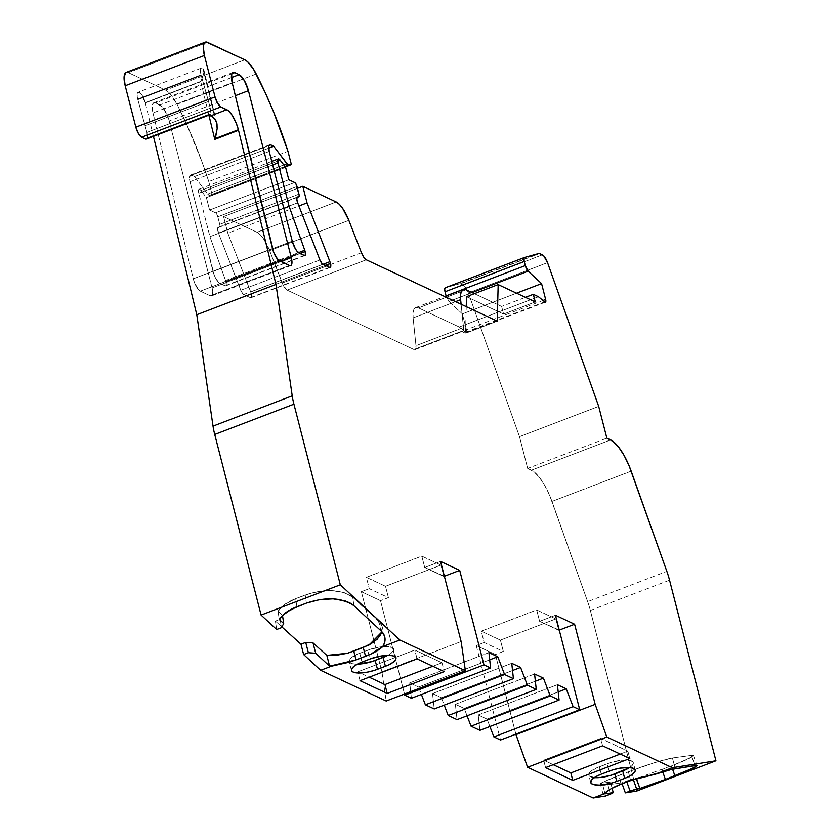 <?xml version="1.0" encoding="UTF-8"?>
<svg xmlns="http://www.w3.org/2000/svg" width="840" height="840" viewBox="0 0 840 840"><rect width="100%" height="100%" fill="white"/><g stroke="black" fill="none" stroke-linecap="round" stroke-linejoin="round"><path stroke-width="0.63" stroke-dasharray="4.2 3.15" d="M329.543 267.372L250.341 297.665A5.397 1.796 69.1 0 0 250.992 297.728A5.397 1.796 69.1 0 0 251.276 293.727L325.343 265.409L251.276 293.727A5.397 1.796 69.1 0 0 250.709 291.963L323.012 264.317L250.709 291.963L227.829 233.173L298.925 205.989M291.816 260.264L225.036 285.8A5.397 1.796 69.1 0 0 225.687 285.873A5.397 1.796 69.1 0 0 225.971 281.862L300.038 253.544L225.971 281.862A5.397 1.796 69.1 0 0 225.561 280.55L298.442 252.683L225.561 280.55L209.937 236.66L198.786 193.2L272.675 164.945L198.786 193.2L198.524 189.987L199.71 189.263L200.991 190.449L280.193 160.167L200.991 190.449A5.397 1.796 69.1 0 0 199.07 189.2A5.397 1.796 69.1 0 0 198.786 193.2L272.675 164.945M304.238 255.518L291.827 260.264M217.004 124.089L202.871 68.261L203.91 70.119L203.921 72.419L200.97 81.333L145.247 102.648L140.889 93.681L137.991 92.327L137.13 95.981L137.676 99.099L201.043 74.876A9.229 3.066 -110.9 0 1 201.527 68.019A9.229 3.066 -110.9 0 1 202.871 68.261L203.941 70.361L203.71 73.742L200.97 81.333L145.247 102.648A9.229 3.066 69.1 0 0 138.159 92.242A9.229 3.066 69.1 0 0 137.676 99.099L201.043 74.876A9.229 3.066 69.1 0 0 201.191 75.432L208.53 101.472L145.162 125.695L137.834 99.656L201.191 75.432L208.53 101.472L145.162 125.695L137.834 99.656L201.191 75.432L208.53 101.472L210.242 108.15L146.885 132.374L137.834 99.656L201.191 75.432A9.229 3.066 69.1 0 1 201.043 74.876A9.229 3.066 -110.9 0 1 202.871 68.261L201.484 68.04L200.645 69.227L201.043 74.876A9.229 3.066 69.1 0 0 201.191 75.432M216.804 123.133L203.837 69.762L203.71 73.742L200.76 81.742L145.32 102.942A9.229 3.066 69.1 0 0 145.247 102.648A9.229 3.066 69.1 0 0 139.272 92.358A9.229 3.066 69.1 0 0 137.676 99.099A9.229 3.066 69.1 0 0 137.834 99.656A9.229 3.066 69.1 0 1 137.676 99.099L201.043 74.876M457.055 719.649L455.375 704.288L457.055 719.649L455.375 704.288L534.587 674.005L455.375 704.288L464.216 708.425L535.374 681.219L464.216 708.425L467.061 715.827L464.216 708.425L535.374 681.219M511.749 663.306L432.548 693.588L434.228 708.96L432.548 693.588L511.749 663.306L432.548 693.588L441.389 697.725L512.537 670.52L441.389 697.725L444.224 705.127M297.276 197.064L219.482 227.073A3.591 1.197 69.1 0 0 219.555 227.052A3.591 1.197 69.1 0 0 219.744 224.385L298.956 194.103L219.744 224.385L217.802 216.804L297.003 186.522L217.802 216.804A3.591 1.197 69.1 0 0 215.481 212.803L294.683 182.511L215.481 212.803L209.58 210.042L288.792 179.75L209.58 210.042L206.388 197.61L285.6 167.328L206.388 197.61L200.991 190.449L280.193 160.167M472.101 292.604L448.959 301.455A5.397 1.796 69.1 0 1 446.114 295.985A5.397 1.796 69.1 0 0 448.959 301.455L472.101 292.604L448.959 301.455L462.378 313.908L516.548 293.192L462.378 313.908L466.442 329.752L543.008 300.479M479.892 730.349L478.212 714.987L479.892 730.349L478.212 714.987L557.413 684.705L478.212 714.987L487.053 719.124L558.201 691.919L487.053 719.124L489.888 726.526L487.053 719.124L558.201 691.919M488.922 652.606L409.71 682.889L411.39 698.26L409.71 682.889L488.922 652.606L409.71 682.889L418.551 687.036L489.709 659.831L418.551 687.036L421.397 694.428M544.719 301.885L465.518 332.178A3.591 1.197 69.1 0 0 466.253 332.419A3.591 1.197 69.1 0 0 466.442 329.752L466.147 332.441L459.27 327.022L538.472 296.741L459.27 327.022L418.478 307.913A23.373 7.76 69.1 0 0 415.663 307.629A23.373 7.76 69.1 0 0 413.112 317.877L455.574 301.644L413.112 317.877L415.979 345.692L463.502 327.516L461.108 304.238L463.502 327.516A8.988 2.982 -110.9 0 1 462.525 331.454A8.988 2.982 -110.9 0 1 461.444 331.349L413.921 349.514A8.988 2.982 69.1 0 0 415.002 349.629A8.988 2.982 69.1 0 0 415.979 345.692L463.502 327.516L463.166 330.834L461.444 331.349L465.56 333.281L466.242 306.642M208.53 101.472L210.242 108.15L146.885 132.374L147.304 137.728L146.433 139.041A8.988 2.982 69.1 0 0 146.885 132.374L145.162 125.695L208.53 101.472L210.242 108.15A8.988 2.982 -110.9 0 1 209.769 114.817L209.307 114.996M268.957 145.593L191.562 175.182L268.957 145.593L191.562 175.182L194.513 176.558L268.663 148.208L194.513 176.558L207.69 194.03L283.794 164.934L207.69 194.03A5.397 1.796 69.1 0 0 209.496 195.31L284.949 166.467L209.496 195.31L212.173 194.891L285.296 166.929L212.173 194.891L208.761 181.587L287.963 151.305M603.078 794.304L600.243 783.416L610.501 782.029L612.087 788.203L610.501 782.029L607.625 783.594L610.355 794.199L607.625 783.594L602.879 785.411L621.779 782.859L636.226 778.554M455.574 301.644L413.112 317.877L413.038 312.784L413.983 309.236L415.853 307.566L418.478 307.913L466.001 289.748L418.478 307.913A23.373 7.76 69.1 0 0 413.112 317.877L415.979 345.692L463.502 327.516L461.108 304.238M231.882 73.742L155.578 102.911A14.385 4.777 69.1 0 0 153.846 102.742A14.385 4.777 69.1 0 0 152.975 112.948L193.274 278.796L272.486 248.514L193.274 278.796A10.784 3.581 69.1 0 0 200.34 291.155L279.542 260.873L200.34 291.155L210.221 295.796L289.422 265.503L210.221 295.796A10.784 3.581 69.1 0 0 211.523 295.921A10.784 3.581 69.1 0 0 212.09 287.921L281.012 261.566L212.09 287.921L169.218 120.971A14.385 4.777 69.1 0 0 159.925 104.948L231.399 77.627M159.925 104.948L155.578 102.911L162.435 107.016L167.475 115.689L169.218 120.971A14.385 4.777 69.1 0 0 159.925 104.948L155.578 102.911L153.615 102.848L152.439 104.717L152.975 112.948L232.176 82.667L152.975 112.948L193.274 278.796L194.576 282.849L198.408 289.558L200.34 291.155L210.221 295.796L211.722 295.827L212.73 291.564L212.09 287.921L169.218 120.971L235.347 95.686M620.203 754.068L627.869 751.139L620.203 754.068L627.869 751.139L600.695 738.402L543.669 760.2L553.245 764.694L543.669 760.2L545.57 767.624L543.669 760.2L553.245 764.694M635.198 770.07L633.297 762.647A18.879 5.796 165.6 0 1 629.696 767.529L632.236 765.408L633.339 762.856L632.835 761.817L629.811 760.4L621.306 760.284L610.67 762.552L596.253 768.065L589.859 772.307L588.767 774.869L589.271 775.908L594.678 777.641M481.257 631.155L500.409 640.122L503.328 651.483L484.176 642.516L481.257 631.155L500.409 640.122L555.849 618.923L536.697 609.956L539.616 621.317L558.768 630.284L555.849 618.923L536.697 609.956L481.257 631.155L500.409 640.122L555.849 618.923L536.697 609.956L481.257 631.155L484.176 642.516L476.259 645.54L495.401 654.518L503.328 651.483L484.176 642.516L476.259 645.54L495.401 654.518L503.328 651.483L484.176 642.516L481.257 631.155L536.697 609.956L539.616 621.317L558.768 630.284L555.849 618.923L558.768 630.284L559.272 630.095L539.616 621.317L555.461 615.258L539.616 621.317L536.697 609.956M366.366 577.322L385.507 586.288L388.427 597.65L369.274 588.683L366.366 577.322L385.507 586.288L440.958 565.089L421.806 556.122L424.725 567.483L443.867 576.45L440.958 565.089L421.806 556.122L366.366 577.322L385.507 586.288L440.958 565.089L421.806 556.122L366.366 577.322L369.274 588.683L361.358 591.707L380.51 600.684L388.427 597.65L369.274 588.683L361.358 591.707L380.51 600.684L388.427 597.65L369.274 588.683L366.366 577.322L421.806 556.122L424.725 567.483L443.867 576.45L440.958 565.089L443.867 576.45L444.37 576.261L424.725 567.483L440.559 561.425L424.725 567.483L421.806 556.122M432.82 666.267L441.977 662.76L432.82 666.267L441.977 662.76L414.792 650.034L357.767 671.832L369.201 677.187M395.945 657.962L393.677 649.11A18.879 5.796 165.6 0 1 387.765 655.347L391.062 653.289L393.508 650.528L393.215 648.27L392.018 647.441L384.919 646.506L371.049 649.005L356.632 654.518L350.238 658.77L349.135 661.322L349.639 662.361L352.663 663.779L357.935 664.135M147.147 138.243A8.988 2.982 69.1 0 0 146.885 132.374L210.242 108.15L210.672 113.505L209.937 114.734M268.663 148.208L194.513 176.558L191.562 175.182A8.988 2.982 69.1 0 0 190.481 175.066A8.988 2.982 69.1 0 0 190.008 181.745L213.035 271.435L292.246 241.154L213.035 271.435A10.784 3.581 69.1 0 0 220.007 283.447L225.036 285.8L220.007 283.447L299.219 253.166M298.956 194.103L219.744 224.385L219.797 226.832L218.305 227.262A5.397 1.796 69.1 0 0 218.179 227.293A5.397 1.796 69.1 0 0 218.474 233.058L240.734 290.283L319.935 259.99L240.734 290.283A5.397 1.796 69.1 0 0 243.642 294.525L250.341 297.665L243.642 294.525L322.854 264.243M542.409 254.846L463.207 285.138L465.885 287.899L468.342 292.94L547.544 262.658L468.342 292.94A8.988 2.982 69.1 0 0 463.207 285.138L542.409 254.846L463.207 285.138L460.394 283.815L539.606 253.533L460.394 283.815A5.397 1.796 69.1 0 0 459.795 283.731L539.007 253.449M638.516 777.851L677.282 763.665L692.486 756.641L693.074 755.36L691.383 755.433L672.409 757.995L660.293 760.946L641.55 766.983L612.958 777.735L600.243 783.416L610.501 782.029L602.879 785.411L605.598 796.016L602.879 785.411L621.779 782.859L633.098 778.974L633.297 779.53L633.098 778.974L626.525 781.043L626.85 781.956L626.525 781.043L621.779 782.859L622.104 783.773L621.779 782.859L602.879 785.411L605.598 796.016M384.762 636.972L382.064 626.157L381.685 632.688L382.399 629.38L382.064 626.157L380.699 623.154L352.695 597.208L344.064 592.599L331.957 590.625L325.206 590.709L311.588 592.946L295.701 598.647L284.928 604.254L278.04 611.216L282.471 615.226L280.171 619.269L275.425 621.086L281.841 626.892L275.425 621.086L276.644 629.496L275.425 621.086L281.841 626.892M535.28 301.959L503.591 314.076L466.494 296.688L503.591 314.076L535.28 301.959L503.591 314.076L501.627 306.443L474.39 293.675L501.627 306.443L525.42 297.35M610.638 439.908L531.437 470.19L610.638 439.908L531.437 470.19L527.656 468.426L606.858 438.134M669.553 580.178L590.352 610.46A35.962 11.949 69.1 0 0 587.643 601.65L666.855 571.368M672.409 757.995L691.383 755.433L694.974 765.534L691.383 755.433L693.074 755.36L693.441 755.769L690.26 757.922L671.412 765.965L672.567 769.209L671.412 765.965L661.899 769.598L662.728 771.908L661.899 769.598L671.412 765.965C689.808 758.783 696.465 755.275 691.383 755.433L672.409 757.995L675.266 768.663L672.409 757.995C663.18 759.686 648.501 764.284 628.383 771.782L654.518 762.689L672.409 757.995L675.266 768.663M630.62 780.518L628.383 771.782L618.88 775.415L621.117 784.15L618.88 775.415L600.243 783.416L618.88 775.415L621.117 784.15M602.595 745.815L600.695 738.402L627.869 751.139L629.779 758.552L627.869 751.139L600.695 738.402L602.595 745.815L600.695 738.402L543.669 760.2L545.57 767.624M633.297 762.647A18.879 5.796 165.6 0 0 607.278 763.728L609.178 771.141L607.278 763.728L599.351 766.752A18.879 5.796 165.6 0 0 588.798 775.068A18.879 5.796 165.6 0 0 594.311 777.609A18.879 5.796 165.6 0 1 599.351 766.752L601.262 774.165L599.351 766.752L607.278 763.728L609.178 771.141M600.243 783.416L600.663 785.033L600.243 783.416L610.501 782.029L607.625 783.594L610.355 794.199M628.383 771.782L629.517 776.192L628.383 771.782L618.88 775.415M441.977 662.76L444.245 671.622L441.977 662.76L414.792 650.034L357.767 671.832L358.071 672.987L357.767 671.832L414.792 650.034L417.07 658.885L414.792 650.034L441.977 662.76L444.245 671.622M360.045 680.694L357.767 671.832M393.677 649.11A18.879 5.796 165.6 0 0 382.736 646.643A18.879 5.796 165.6 0 0 367.657 650.181L369.925 659.033M362.008 662.067L359.73 653.205A18.879 5.796 165.6 0 0 349.178 661.532A18.879 5.796 165.6 0 0 357.357 664.146A18.879 5.796 165.6 0 1 349.503 662.193A18.879 5.796 165.6 0 1 359.73 653.205L367.657 650.181L368.876 654.948L367.657 650.181L359.73 653.205L362.008 662.067L359.73 653.205M382.064 626.157L378.336 620.413L352.695 597.208L353.934 605.735L352.695 597.208L348.936 594.615L344.064 592.599L331.957 590.625L318.35 591.497L305.204 595.004L295.701 598.647L296.877 606.764L295.701 598.647L284.928 604.254L278.04 611.216L279.237 619.448L278.04 611.216L282.502 615.426L280.171 619.269L281.4 627.679L280.171 619.269L275.425 621.086L276.644 629.496M381.969 631.848L378.336 620.413L352.695 597.208C340.862 589.218 325.038 588.483 305.204 595.004L306.38 603.13L305.204 595.004L295.701 598.647C287.228 601.944 281.348 606.134 278.04 611.216L282.471 615.226L280.171 619.269L275.425 621.086M378.336 620.413L380.877 630.735M202.871 68.261L215.471 120.099L202.871 68.261L203.941 70.361M200.97 81.333L145.32 102.942A9.229 3.066 69.1 0 0 145.247 102.648L200.97 81.333L145.32 102.942A9.229 3.066 69.1 0 0 145.247 102.648M208.887 115.154L200.76 81.742M125.811 72.576L128.299 72.639L207.512 42.357L128.299 72.639A17.976 5.975 69.1 0 0 126.136 72.419M207.512 42.357L128.299 72.639L165.596 90.111L244.797 59.829L165.596 90.111L171.234 95.078L177.03 104.286A26.975 8.957 69.1 0 0 165.596 90.111L244.797 59.829M256.232 74.004L177.03 104.286L185.955 122.787L201.936 161.71L208.761 181.587L212.173 194.891L285.296 166.929M283.794 164.934L207.69 194.03A5.397 1.796 69.1 0 0 209.496 195.31L207.69 194.03L194.513 176.558L190.312 175.151L189.472 178.7L190.008 181.745L269.209 151.452L190.008 181.745L214.347 275.394L218.127 281.904L220.007 283.447L225.782 285.82L225.971 281.862A5.397 1.796 69.1 0 0 225.561 280.55L209.937 236.66L198.786 193.2A5.397 1.796 69.1 0 1 200.991 190.449L206.388 197.61L285.6 167.328M296.971 197.453L217.728 227.808L218.474 233.058L297.675 202.776L218.474 233.058L241.395 291.753L243.642 294.525L250.341 297.665L251.528 296.94L251.276 293.727A5.397 1.796 69.1 0 0 250.709 291.963L227.829 233.173L223.577 216.594L227.829 233.173L223.577 216.594L257.009 232.26L336.21 201.968L257.009 232.26L260.137 234.602L263.498 238.728L269.64 250.646A23.373 7.76 69.1 0 0 257.009 232.26L336.21 201.968M297.476 188.339L223.577 216.594L297.476 188.339L223.577 216.594L257.009 232.26A23.373 7.76 69.1 0 1 269.64 250.646L282.24 283.028A8.988 2.982 69.1 0 0 287.091 290.094L366.303 259.812L287.091 290.094L413.921 349.514L415.643 349.01L415.979 345.692L413.112 317.877M348.842 220.364L269.64 250.646L348.842 220.364L269.64 250.646L283.343 285.485L287.091 290.094L413.921 349.514A8.988 2.982 69.1 0 0 415.979 345.692M361.442 252.735L282.24 283.028A8.988 2.982 69.1 0 0 287.091 290.094L366.303 259.812M466.494 296.688L503.591 314.076L501.627 306.443L474.39 293.675M444.917 288.141L524.465 257.502M524.569 257.46L445.368 287.742L459.795 283.731A5.397 1.796 69.1 0 1 460.394 283.815L539.606 253.533M547.544 262.658L468.342 292.94A8.988 2.982 69.1 0 0 463.207 285.138L460.394 283.815A5.397 1.796 69.1 0 0 459.795 283.731L445.368 287.742L459.795 283.731M468.342 292.94L519.498 436.663L468.342 292.94L519.498 436.663L527.656 468.426L533.946 471.765L539.385 477.362L544.876 485.719L549.853 495.947L587.643 601.65A35.962 11.949 69.1 0 1 590.352 610.46L636.72 791.07L590.352 610.46A35.962 11.949 69.1 0 0 587.643 601.65L551.975 501.428L587.643 601.65M484.176 642.516L476.259 645.54L495.401 654.518L515.855 734.15L495.401 654.518L503.328 651.483L500.409 640.122L503.328 651.483M476.259 645.54L500.514 740.019M557.413 684.705L478.212 714.987L487.053 719.124L489.888 726.526M534.587 674.005L455.375 704.288L464.216 708.425L467.061 715.827M434.228 708.96L432.548 693.588L441.389 697.725L512.537 670.52M411.39 698.26L409.71 682.889L418.551 687.036L489.709 659.831M369.274 588.683L361.358 591.707L380.51 600.684L404.481 694.029L380.51 600.684L388.427 597.65L385.507 586.288L388.427 597.65M361.358 591.707L381.927 671.822L461.129 641.54L381.927 671.822L361.358 591.707L381.927 671.822L386.19 701.022M153.436 136.353L145.32 102.942M284.949 166.467L209.496 195.31L212.173 194.891L208.761 181.587A179.802 59.724 -110.9 0 0 177.03 104.286A26.975 8.957 69.1 0 0 165.596 90.111L128.299 72.639L165.596 90.111M294.683 182.511L215.481 212.803L217.802 216.804A3.591 1.197 69.1 0 0 215.481 212.803L209.58 210.042L206.388 197.61L200.991 190.449M219.482 227.073A3.591 1.197 69.1 0 0 219.744 224.385L217.802 216.804L297.003 186.522M446.082 295.88L448.959 301.455L462.378 313.908L466.442 329.752A3.591 1.197 69.1 0 1 465.518 332.178L459.27 327.022L418.478 307.913L466.001 289.748M527.656 468.426L519.498 436.663L598.7 406.382L519.498 436.663L527.656 468.426L531.437 470.19A35.962 11.949 -110.9 0 1 551.975 501.428L631.176 471.146L551.975 501.428A35.962 11.949 -110.9 0 0 531.437 470.19M384.72 642.306L382.851 646.527M177.03 104.286L243.316 78.939L177.03 104.286A179.802 59.724 -110.9 0 1 208.761 181.587M225.036 285.8A5.397 1.796 69.1 0 0 225.971 281.862A5.397 1.796 69.1 0 0 225.561 280.55L209.937 236.66L283.836 208.404L209.937 236.66L198.786 193.2M330.708 264.495L282.24 283.028L330.708 264.495M461.444 331.349L465.56 333.281L497.238 321.163L465.56 333.281L461.444 331.349L413.921 349.514L461.444 331.349A8.988 2.982 -110.9 0 0 463.502 327.516M250.341 297.665A5.397 1.796 69.1 0 0 251.276 293.727L325.343 265.409M225.971 281.862L300.038 253.544M455.375 704.288L464.216 708.425M432.548 693.588L441.389 697.725M516.548 293.192L462.378 313.908L466.442 329.752M146.885 132.374L145.162 125.695M215.481 212.803L209.58 210.042L288.792 179.75M219.744 224.385L217.802 216.804M448.959 301.455L462.378 313.908M478.212 714.987L487.053 719.124M409.71 682.889L418.551 687.036M210.242 108.15A8.988 2.982 -110.9 0 1 208.688 114.713M194.513 176.558L207.69 194.03M209.58 210.042L206.388 197.61M612.087 788.203L610.501 782.029M465.518 332.178L459.27 327.022L538.472 296.741M279.542 260.873L200.34 291.155L210.221 295.796L289.422 265.503M600.695 738.402L543.669 760.2M629.696 767.529A18.879 5.796 165.6 0 0 629.255 760.295A18.879 5.796 165.6 0 0 607.278 763.728M387.765 655.347A18.879 5.796 165.6 0 0 382.736 646.643A18.879 5.796 165.6 0 0 367.657 650.181M209.496 195.31L212.173 194.891M463.207 285.138L460.394 283.815M607.625 783.594L602.879 785.411M459.27 327.022L418.478 307.913M272.486 248.514L193.274 278.796A10.784 3.581 69.1 0 0 200.34 291.155M155.578 102.911A14.385 4.777 69.1 0 0 152.975 112.948L232.176 82.667M210.221 295.796A10.784 3.581 69.1 0 0 212.09 287.921L281.012 261.566M661.899 769.598L662.728 771.908M672.567 769.209L671.412 765.965M633.297 779.53L633.098 778.974M626.85 781.956L626.525 781.043M622.104 783.773L621.779 782.859M671.202 769.534L669.218 770.049M691.383 755.433L694.974 765.534M627.869 751.139L629.779 758.552M601.262 774.165L599.351 766.752M500.409 640.122L555.849 618.923M385.507 586.288L440.958 565.089M417.07 658.885L414.792 650.034M281.4 627.679L280.171 619.269M279.237 619.448L278.04 611.216M296.877 606.764L295.701 598.647M305.204 595.004L306.38 603.13M353.934 605.735L352.695 597.208M137.676 99.099A9.229 3.066 69.1 0 0 137.834 99.656M191.562 175.182A8.988 2.982 69.1 0 0 190.008 181.745L269.209 151.452M292.246 241.154L213.035 271.435A10.784 3.581 69.1 0 0 220.007 283.447M225.561 280.55L298.442 252.683M218.305 227.262A5.397 1.796 69.1 0 0 218.474 233.058L297.675 202.776M319.935 259.99L240.734 290.283A5.397 1.796 69.1 0 0 243.642 294.525M251.276 293.727A5.397 1.796 69.1 0 0 250.709 291.963L323.012 264.317M503.591 314.076L501.627 306.443M590.352 610.46L636.72 791.07M515.855 734.15L495.401 654.518M404.481 694.029L380.51 600.684M190.008 181.745L213.035 271.435M218.474 233.058L240.734 290.283M250.709 291.963L227.829 233.173M223.577 216.594L257.009 232.26M269.64 250.646L282.24 283.028M287.091 290.094L413.921 349.514M212.09 287.921L169.218 120.971M152.975 112.948L193.274 278.796M519.498 436.663L598.7 406.382M631.176 471.146L551.975 501.428M555.461 615.258L539.616 621.317M440.559 561.425L424.725 567.483M461.129 641.54L381.927 671.822M283.836 208.404L209.937 236.66M497.238 321.163L465.56 333.281M330.194 267.446L250.992 297.728M304.889 255.581L225.687 285.873M201.527 68.019L138.159 92.242M545.454 302.137L466.253 332.419M298.767 196.77L219.555 227.052M415.663 307.629L444.675 296.531M233.047 72.45L153.846 102.742M211.523 295.921L290.724 265.639M693.462 755.57L697.032 765.587M590.709 782.481L588.798 775.068M351.456 670.383L349.367 662.235M269.682 144.784L190.481 175.066M271.772 161.396L199.07 189.2M297.392 197.012L218.179 227.293M415.002 349.629L462.525 331.454"/><path stroke-width="1.26" d="M209.937 114.734L208.688 114.713L210.924 115.752L226.769 109.694A17.976 5.975 -110.9 0 1 238.382 129.727A17.976 5.975 -110.9 0 1 238.529 130.294L214.767 139.388L215.019 138.663L238.382 129.727A17.976 5.975 -110.9 0 1 238.529 130.294L214.767 139.388L208.887 115.154L214.767 139.388L215.019 138.663L238.382 129.727L236.197 123.113L231.578 114.408L228.281 110.691L220.847 106.922L141.645 137.214L145.331 138.936A8.988 2.982 69.1 0 0 146.412 139.041L209.769 114.817A8.988 2.982 -110.9 0 1 208.688 114.713L145.331 138.936A8.988 2.982 69.1 0 0 147.147 138.243M323.012 264.317L329.91 261.681A5.397 1.796 -110.9 0 1 330.477 263.445L325.343 265.409L330.477 263.445A5.397 1.796 -110.9 0 1 330.194 267.446A5.397 1.796 -110.9 0 1 329.543 267.372L330.74 266.658L330.477 263.445A5.397 1.796 -110.9 0 1 329.543 267.372L322.854 264.243A5.397 1.796 -110.9 0 1 319.935 259.99L322.13 263.697L329.543 267.372L322.854 264.243A5.397 1.796 -110.9 0 1 319.935 259.99L297.675 202.776A5.397 1.796 -110.9 0 1 297.392 197.012A5.397 1.796 -110.9 0 1 297.507 196.98L296.762 198.839L297.675 202.776L319.935 259.99L297.675 202.776A5.397 1.796 -110.9 0 1 297.507 196.98L297.276 197.064M298.442 252.683L304.762 250.257A5.397 1.796 -110.9 0 1 305.172 251.58L300.038 253.544L305.172 251.58A5.397 1.796 -110.9 0 1 304.889 255.581A5.397 1.796 -110.9 0 1 304.238 255.518L305.424 254.793L305.172 251.58A5.397 1.796 -110.9 0 1 304.238 255.518L299.219 253.166A10.784 3.581 -110.9 0 1 292.246 241.154L295.344 248.787L297.329 251.612L304.238 255.518L299.219 253.166A10.784 3.581 -110.9 0 1 292.246 241.154L269.209 151.452A8.988 2.982 -110.9 0 1 269.682 144.784A8.988 2.982 -110.9 0 1 270.764 144.9L268.957 145.593L270.764 144.9L269.524 144.869L268.79 146.108L269.209 151.452L292.246 241.154L269.209 151.452A8.988 2.982 -110.9 0 1 270.764 144.9L268.957 145.593M467.061 715.827L471.051 726.212L467.061 715.827L471.051 726.212L550.252 695.929L543.417 678.143L535.374 681.219L543.417 678.143L534.587 674.005L536.256 689.367L527.426 685.23L448.214 715.512L457.055 719.649L536.256 689.367L527.426 685.23L448.214 715.512L457.055 719.649L536.256 689.367L527.426 685.23L520.59 667.443L512.537 670.52L520.59 667.443L511.749 663.306L513.429 678.668L434.228 708.96L425.387 704.812L434.228 708.96L513.429 678.668L504.588 674.53L425.387 704.812L434.228 708.96L513.429 678.668L504.588 674.53L425.387 704.812L421.397 694.428L425.387 704.812L504.588 674.53L497.753 656.744L489.709 659.831L497.753 656.744L488.922 652.606L490.592 667.968L411.39 698.26L404.765 695.153L411.39 698.26L490.592 667.968L483.966 664.871L404.765 695.153L404.481 694.029L404.765 695.153L411.39 698.26L490.592 667.968L483.966 664.871L404.765 695.153L404.481 694.029M527.426 685.23L520.59 667.443L527.426 685.23L448.214 715.512L444.224 705.127L448.214 715.512L457.055 719.649L536.256 689.367L534.587 674.005L536.256 689.367M471.051 726.212L479.892 730.349L559.094 700.067L550.252 695.929L471.051 726.212L479.892 730.349L471.051 726.212L550.252 695.929L543.417 678.143L534.587 674.005L543.417 678.143L535.374 681.219M300.038 253.544L305.172 251.58A5.397 1.796 -110.9 0 0 304.762 250.257L289.149 206.378L277.988 162.918L272.675 164.945L277.988 162.918A5.397 1.796 -110.9 0 1 278.271 158.917A5.397 1.796 -110.9 0 1 280.193 160.167L285.6 167.328L288.792 179.75L294.683 182.511A3.591 1.197 -110.9 0 1 297.003 186.522L298.956 194.103A3.591 1.197 -110.9 0 1 298.767 196.77A3.591 1.197 -110.9 0 1 298.683 196.791L296.971 197.453M543.008 300.479L545.643 299.46A3.591 1.197 -110.9 0 1 545.454 302.137A3.591 1.197 -110.9 0 1 544.719 301.885L545.769 301.781L545.643 299.46L543.008 300.479L545.643 299.46L541.579 283.616L516.548 293.192L541.579 283.616L528.16 271.173L472.101 292.604L528.16 271.173A5.397 1.796 -110.9 0 1 525.294 265.598L446.082 295.88A5.397 1.796 69.1 0 0 446.114 295.985L446.082 295.88A5.397 1.796 69.1 0 0 446.114 295.985M489.888 726.526L493.878 736.911L489.888 726.526L493.878 736.911L573.09 706.619L566.255 688.842L558.201 691.919L566.255 688.842L557.413 684.705L559.094 700.067L479.892 730.349L559.094 700.067L550.252 695.929L543.417 678.143M205.349 42.137L126.136 72.419A17.976 5.975 69.1 0 0 125.192 85.764L204.404 55.482A17.976 5.975 -110.9 0 1 205.349 42.137A17.976 5.975 -110.9 0 1 207.512 42.357L244.797 59.829A26.975 8.957 -110.9 0 1 256.232 74.004A179.802 59.724 -110.9 0 1 287.963 151.305L291.375 164.598L285.296 166.929L291.375 164.598L284.949 166.467L288.697 165.028A5.397 1.796 -110.9 0 1 286.892 163.748L283.794 164.934L286.892 163.748L273.714 146.276L268.663 148.208L273.714 146.276L270.764 144.9L273.714 146.276L268.663 148.208M636.226 778.554L638.516 777.851L636.226 778.554L639.901 788.445L665.406 779.436L662.728 771.908L665.406 779.436L693.788 767.833L697 765.765L694.974 765.534L671.958 769.356L630.62 780.518L621.117 784.15C613.651 786.965 607.876 790.22 603.803 793.926L593.145 798L605.598 796.016L613.231 792.687L612.087 788.203L613.231 792.687L603.803 793.926L593.145 798L605.598 796.016L610.355 794.199L613.231 792.687L603.803 793.926L593.145 798L605.598 796.016L610.355 794.199L613.231 792.687L612.087 788.203M308.375 652.712L303.629 654.528L300.983 644.217L281.841 626.892L300.983 644.217L305.729 642.4L308.375 652.712L303.629 654.528L320.639 670.309L331.286 666.236L329.564 666.141L315.683 653.258L313.016 642.873L315.683 653.258L308.375 652.712L305.729 642.4L313.016 642.873L326.844 655.389L329.564 666.141L315.683 653.258L308.375 652.712L303.629 654.528L300.983 644.217L305.729 642.4L313.016 642.873L315.683 653.258L308.375 652.712L305.729 642.4L313.016 642.873L326.844 655.389L337.082 655.137L347.424 653.268L369.054 645.005L347.424 653.268L369.054 645.005L347.424 653.268L353.756 651.084L356.034 659.936L365.536 656.303L363.258 647.451L373.538 642.264L379.943 636.006L381.969 631.848L369.054 645.005L377.202 639.23L381.685 632.688M455.574 301.644L460.635 299.702L461.108 304.238L460.635 299.702L455.574 301.644L460.635 299.702A23.373 7.76 -110.9 0 1 463.187 289.454A23.373 7.76 -110.9 0 1 466.001 289.748L474.39 293.675L466.001 289.748L463.376 289.391L461.507 291.07L460.562 294.609L460.635 299.702A23.373 7.76 -110.9 0 1 466.001 289.748L474.39 293.675M525.42 297.35L533.316 294.326L525.42 297.35L533.316 294.326L538.472 296.741L544.719 301.885A3.591 1.197 -110.9 0 0 545.643 299.46L541.579 283.616L528.16 271.173L525.294 265.598L446.082 295.88L445.032 291.764L446.082 295.88L525.294 265.598L524.234 261.482L445.032 291.764L444.696 289.012L445.368 287.742A5.397 1.796 69.1 0 0 445.316 287.763A5.397 1.796 69.1 0 0 445.032 291.764L446.082 295.88M231.399 77.627L239.127 74.666A14.385 4.777 -110.9 0 1 248.43 90.689L244.293 80.504L239.127 74.666L231.399 77.627L239.127 74.666A14.385 4.777 -110.9 0 1 248.43 90.689L291.291 257.628L281.012 261.566L291.291 257.628A10.784 3.581 -110.9 0 1 290.724 265.639A10.784 3.581 -110.9 0 1 289.422 265.503L279.542 260.873A10.784 3.581 -110.9 0 1 272.486 248.514L232.176 82.667A14.385 4.777 -110.9 0 1 233.047 72.45A14.385 4.777 -110.9 0 1 234.78 72.629L231.882 73.742L234.78 72.629L232.827 72.566L231.641 74.434L232.176 82.667A14.385 4.777 -110.9 0 1 234.78 72.629L231.882 73.742M239.127 74.666L234.78 72.629M553.245 764.694L570.843 772.937L572.754 780.36L629.779 758.552L602.595 745.815L545.57 767.624L572.754 780.36L545.57 767.624L602.595 745.815L629.779 758.552L572.754 780.36L629.779 758.552L602.595 745.815L545.57 767.624L572.754 780.36L570.843 772.937L553.245 764.694L570.843 772.937L620.203 754.068M594.311 777.609A18.879 5.796 165.6 0 0 614.817 773.997L616.728 781.41A18.879 5.796 -14.4 0 1 592.357 784.15A18.879 5.796 -14.4 0 1 601.262 774.165L609.178 771.141A18.879 5.796 -14.4 0 1 633.549 768.4A18.879 5.796 -14.4 0 1 624.645 778.386L613.337 782.586L606.186 784.34L599.456 785.096L594.184 784.739L592.357 784.15L590.667 782.282L591.759 779.73L595.486 776.874L601.262 774.165L612.57 769.965L619.721 768.212L629.317 767.498L633.549 768.4L635.24 770.27L635.04 771.488L632.583 774.239L627.743 777.074L616.728 781.41A18.879 5.796 -14.4 0 1 590.709 782.481A18.879 5.796 -14.4 0 1 601.262 774.165L609.178 771.141A18.879 5.796 -14.4 0 1 635.198 770.07A18.879 5.796 -14.4 0 1 624.645 778.386L616.728 781.41L614.817 773.997A18.879 5.796 165.6 0 1 594.311 777.609L600.8 777.431L611.425 775.173L629.696 767.529A18.879 5.796 165.6 0 1 622.745 770.973A18.879 5.796 165.6 0 0 629.696 767.529M369.201 677.187L384.951 684.569L387.219 693.42L360.045 680.694L417.07 658.885L444.245 671.622L387.219 693.42L360.045 680.694L417.07 658.885L444.245 671.622L387.219 693.42L360.045 680.694L417.07 658.885L444.245 671.622L387.219 693.42L384.951 684.569L369.201 677.187L384.951 684.569L432.82 666.267M357.357 664.146A18.879 5.796 165.6 0 0 375.197 660.461L377.475 669.312A18.879 5.796 -14.4 0 1 353.105 672.053A18.879 5.796 -14.4 0 1 362.008 662.067L369.925 659.033A18.879 5.796 -14.4 0 1 394.296 656.303A18.879 5.796 -14.4 0 1 385.392 666.288L374.084 670.488L366.933 672.231L357.336 672.956L353.105 672.053L351.918 671.223L351.614 668.966L354.07 666.215L358.911 663.38L369.925 659.033L380.468 656.114L387.198 655.357L392.469 655.715L395.483 657.132L395.787 659.389L393.33 662.141L388.49 664.976L377.475 669.312A18.879 5.796 -14.4 0 1 351.456 670.383A18.879 5.796 -14.4 0 1 362.008 662.067L369.925 659.033A18.879 5.796 -14.4 0 1 395.945 657.962A18.879 5.796 -14.4 0 1 385.392 666.288L377.475 669.312L375.197 660.461A18.879 5.796 165.6 0 1 357.357 664.146L371.805 661.626L387.765 655.347A18.879 5.796 165.6 0 1 383.124 657.426A18.879 5.796 165.6 0 0 387.765 655.347M146.57 138.968L208.688 114.713L213.119 117.348L215.471 120.099L216.919 123.669L217.151 128.72L215.019 138.663L217.14 128.825L217.004 124.089M545.643 299.46L541.579 283.616L528.16 271.173A5.397 1.796 -110.9 0 1 525.294 265.598L524.234 261.482A5.397 1.796 -110.9 0 1 524.517 257.471A5.397 1.796 -110.9 0 1 524.569 257.46L539.007 253.449A5.397 1.796 -110.9 0 1 539.606 253.533L542.409 254.846A8.988 2.982 -110.9 0 1 547.544 262.658L598.7 406.382L606.858 438.134L610.638 439.908A35.962 11.949 -110.9 0 1 631.176 471.146L666.855 571.368A35.962 11.949 -110.9 0 1 669.553 580.178L715.932 760.788L636.72 791.07L625.338 792.876L622.104 783.773M235.347 95.686L248.43 90.689L235.347 95.686L248.43 90.689L291.291 257.628A10.784 3.581 -110.9 0 1 289.422 265.503L279.542 260.873A10.784 3.581 -110.9 0 1 272.486 248.514L232.176 82.667L273.777 252.556L277.61 259.276L289.422 265.503L290.923 265.545L291.806 264.054L291.291 257.628L281.012 261.566M697 765.765L690.407 769.45L674.909 775.803L672.567 769.209M638.516 777.851L636.384 778.533L639.901 788.445L636.647 788.96L633.297 779.53L636.647 788.96L630.095 791.06L626.85 781.956L630.095 791.06L625.338 792.876L630.095 791.06L626.85 781.956M624.645 778.386L622.745 770.973L614.817 773.997L622.745 770.973L624.645 778.386L622.745 770.973M493.878 736.911L500.514 740.019L579.716 709.726L573.09 706.619L493.878 736.911L500.514 740.019L493.878 736.911L573.09 706.619L566.255 688.842L557.413 684.705L559.094 700.067L550.252 695.929M385.392 666.288L383.124 657.426L375.197 660.461L383.124 657.426L385.392 666.288L383.124 657.426M313.016 642.873L326.844 655.389L337.082 655.137L347.424 653.268L369.054 645.005M512.537 670.52L520.59 667.443L511.749 663.306L513.429 678.668L504.588 674.53L497.753 656.744L488.922 652.606L490.592 667.968L483.966 664.871L459.711 570.392L440.559 561.425L461.129 641.54L465.392 670.74L399.84 640.028L340.305 584.787L261.093 615.069L276.644 629.496L281.4 627.679L283.689 623.574L279.237 619.448L286.115 612.402L296.877 606.764L306.38 603.13L319.505 599.645L333.133 598.857L345.261 600.957L350.133 603.036L353.934 605.735L380.877 630.735L383.691 634.263L384.993 638.179L384.72 642.306L382.851 646.527C378.777 650.234 373.002 653.489 365.536 656.303L363.258 647.451L353.756 651.084L356.034 659.936L329.564 666.141L315.683 653.258M326.844 655.389L329.564 666.141L326.844 655.389L347.424 653.268M404.765 695.153L483.966 664.871L459.711 570.392L440.559 561.425L461.129 641.54L465.392 670.74L399.84 640.028L340.305 584.787L261.093 615.069L276.644 629.496L281.4 627.679L283.689 623.574L282.502 615.426L283.689 623.574L279.237 619.448L282.104 615.815L291.081 609.368L306.38 603.13L319.505 599.645L333.133 598.857L339.497 599.55L350.133 603.036L353.934 605.735L380.877 630.735L383.691 634.263L384.993 638.179L384.72 642.306M483.966 664.871L459.711 570.392L440.559 561.425L461.129 641.54L465.392 670.74L399.84 640.028L340.305 584.787L293.927 404.177A35.962 11.949 -110.9 0 1 292.226 395.84L213.024 426.122A35.962 11.949 69.1 0 0 214.725 434.459L293.927 404.177A35.962 11.949 -110.9 0 1 292.226 395.84L213.024 426.122A35.962 11.949 69.1 0 0 214.725 434.459L293.927 404.177A35.962 11.949 -110.9 0 1 292.226 395.84L275.982 284.435L196.781 314.717L153.436 136.353M216.741 122.882L217.151 128.72L215.775 136.185M210.924 115.752A17.976 5.975 -110.9 0 1 215.471 120.099A17.976 5.975 -110.9 0 0 210.924 115.752L226.769 109.694L220.847 106.922A8.988 2.982 -110.9 0 1 215.04 96.915L135.839 127.197A8.988 2.982 69.1 0 0 141.645 137.214L145.331 138.936L208.688 114.713L210.924 115.752L226.769 109.694L220.847 106.922L141.645 137.214L138.422 133.56L135.839 127.197L125.192 85.764L124.068 77.133L125.811 72.576M325.343 265.409L330.477 263.445A5.397 1.796 -110.9 0 0 329.91 261.681L307.041 202.881L298.925 205.989L307.041 202.881L302.788 186.312L297.476 188.339L302.788 186.312L336.21 201.968A23.373 7.76 -110.9 0 1 348.842 220.364L361.442 252.735L363.804 257.324L366.303 259.812A8.988 2.982 -110.9 0 1 361.442 252.735L348.842 220.364L361.442 252.735A8.988 2.982 -110.9 0 0 366.303 259.812L497.238 321.163L498.173 284.582L466.494 296.688L466.242 306.642L466.494 296.688L498.173 284.582L535.28 301.959L533.316 294.326L535.28 301.959L498.173 284.582L466.494 296.688L466.242 306.642M525.294 265.598L524.234 261.482L445.032 291.764L524.234 261.482L523.908 258.731L524.569 257.46L539.007 253.449A5.397 1.796 -110.9 0 1 539.606 253.533L543.711 255.843L547.544 262.658L598.7 406.382L606.858 438.134L613.148 441.473L618.587 447.08L624.089 455.438L629.055 465.665L666.855 571.368A35.962 11.949 -110.9 0 1 669.553 580.178L715.932 760.788L636.72 791.07L625.338 792.876L636.647 788.96L633.297 779.53M524.465 257.502L445.368 287.742A5.397 1.796 69.1 0 0 445.032 291.764M524.234 261.482A5.397 1.796 -110.9 0 1 524.569 257.46L539.007 253.449A5.397 1.796 -110.9 0 1 539.606 253.533L542.409 254.846A8.988 2.982 -110.9 0 1 547.544 262.658L598.7 406.382L606.858 438.134L610.638 439.908A35.962 11.949 -110.9 0 1 631.176 471.146L666.855 571.368A35.962 11.949 -110.9 0 1 669.553 580.178L715.932 760.788L672.357 767.718L606.805 737.005L527.594 767.288L593.145 798L527.594 767.288L515.855 734.15M465.392 670.74L386.19 701.022L465.392 670.74L386.19 701.022L320.639 670.309L331.286 666.236L329.564 666.141M320.639 670.309L386.19 701.022L320.639 670.309L303.629 654.528L320.639 670.309L331.286 666.236L350.081 662.014L365.536 656.303L363.258 647.451M282.502 615.426L283.689 623.574L281.4 627.679L276.644 629.496L261.093 615.069L214.725 434.459L293.927 404.177L340.305 584.787L261.093 615.069L214.725 434.459A35.962 11.949 69.1 0 1 213.024 426.122L196.781 314.717L213.024 426.122L196.781 314.717L275.982 284.435L238.529 130.294L214.767 139.388L215.019 138.663L238.382 129.727A17.976 5.975 -110.9 0 1 238.529 130.294L275.982 284.435L196.781 314.717M662.728 771.908L665.406 779.436L674.909 775.803C693.315 768.631 700.004 765.208 694.974 765.534L671.202 769.534M625.338 792.876L636.72 791.07L715.932 760.788L672.357 767.718L655.368 774.207L671.958 769.356L696.644 765.408M636.384 778.533L639.901 788.445L665.406 779.436L639.901 788.445L630.095 791.06M603.803 793.926L610.827 788.897L621.117 784.15C613.651 786.965 607.876 790.22 603.803 793.926L613.231 792.687M630.62 780.518L621.117 784.15L636.605 778.439L655.368 774.207L630.62 780.518M715.932 760.788L672.357 767.718L655.368 774.207L669.218 770.049M655.368 774.207L672.357 767.718L606.805 737.005L595.182 704.351L515.97 734.633L527.594 767.288L515.97 734.633L595.182 704.351L574.613 624.236L559.272 630.095L574.613 624.236L555.461 615.258L579.716 709.726L573.09 706.619L566.255 688.842L557.413 684.705L559.094 700.067M672.357 767.718L606.805 737.005L527.594 767.288L593.145 798M527.594 767.288L606.805 737.005L595.182 704.351L574.613 624.236L555.461 615.258L579.716 709.726L500.514 740.019L579.716 709.726L573.09 706.619M459.711 570.392L444.37 576.261M283.689 623.574L279.237 619.448C282.534 614.292 288.414 610.061 296.877 606.764L306.38 603.13C326.193 596.621 342.048 597.492 353.934 605.735L380.877 630.735C385.697 635.418 386.358 640.678 382.851 646.527L399.84 640.028L382.851 646.527L371.028 654.003L356.034 659.936L331.286 666.236M220.847 106.922A8.988 2.982 -110.9 0 1 215.04 96.915L135.839 127.197A8.988 2.982 69.1 0 0 141.645 137.214L220.847 106.922L217.623 103.278L215.04 96.915L135.839 127.197L125.192 85.764L204.404 55.482L203.28 46.851L204.131 43.229L206.157 42L244.797 59.829L247.517 61.688L253.397 68.975L265.156 92.505L273.504 111.731L287.963 151.305L291.375 164.598L287.868 164.756L273.714 146.276L270.764 144.9M128.299 72.639A17.976 5.975 69.1 0 0 125.192 85.764L204.404 55.482L215.04 96.915L204.404 55.482A17.976 5.975 -110.9 0 1 207.512 42.357L244.797 59.829A26.975 8.957 -110.9 0 1 256.232 74.004A179.802 59.724 -110.9 0 1 287.963 151.305L291.375 164.598L288.697 165.028A5.397 1.796 -110.9 0 1 286.892 163.748L283.794 164.934M305.172 251.58A5.397 1.796 -110.9 0 0 304.762 250.257L289.149 206.378L283.836 208.404L289.149 206.378L277.988 162.918L277.988 159.128L279.531 159.411L285.6 167.328L288.792 179.75L294.683 182.511L295.974 183.971L299.145 195.132L299.008 196.549L297.507 196.98M213.024 426.122L292.226 395.84L275.982 284.435L238.529 130.294M330.477 263.445A5.397 1.796 -110.9 0 0 329.91 261.681L307.041 202.881L302.788 186.312L336.21 201.968L339.339 204.32L342.699 208.446L348.842 220.364A23.373 7.76 -110.9 0 0 336.21 201.968L302.788 186.312L297.476 188.339M498.173 284.582L497.238 321.163L366.303 259.812L497.238 321.163L498.173 284.582L535.28 301.959L533.316 294.326L538.472 296.741L533.316 294.326M444.224 705.127L448.214 715.512M520.59 667.443L511.749 663.306L513.429 678.668M272.675 164.945L277.988 162.918A5.397 1.796 -110.9 0 1 280.193 160.167L285.6 167.328L288.792 179.75L294.683 182.511A3.591 1.197 -110.9 0 1 297.003 186.522L298.956 194.103A3.591 1.197 -110.9 0 1 298.683 196.791M541.579 283.616L516.548 293.192M504.588 674.53L497.753 656.744L489.709 659.831M421.397 694.428L425.387 704.812M528.16 271.173L472.101 292.604M558.201 691.919L566.255 688.842M497.753 656.744L488.922 652.606L490.592 667.968M284.949 166.467L288.697 165.028M286.892 163.748L273.714 146.276M141.645 137.214L145.331 138.936M285.296 166.929L291.375 164.598M303.629 654.528L300.983 644.217L305.729 642.4M281.841 626.892L300.983 644.217M461.108 304.238L460.635 299.702M665.406 779.436L674.909 775.803M639.901 788.445L636.647 788.96M572.754 780.36L570.843 772.937M616.728 781.41L614.817 773.997M387.219 693.42L384.951 684.569M377.475 669.312L375.197 660.461M353.756 651.084L356.034 659.936M399.84 640.028L382.851 646.527C378.777 650.234 373.002 653.489 365.536 656.303M214.767 139.388L208.887 115.154M215.471 120.099L216.919 123.669M298.925 205.989L307.041 202.881L302.788 186.312M261.093 615.069L214.725 434.459M135.839 127.197L125.192 85.764M248.43 90.689L291.291 257.628M606.805 737.005L595.182 704.351L515.97 734.633M595.182 704.351L574.613 624.236L559.272 630.095M574.613 624.236L555.461 615.258L579.716 709.726M340.305 584.787L293.927 404.177M292.226 395.84L275.982 284.435M226.769 109.694A17.976 5.975 -110.9 0 1 238.382 129.727M215.04 96.915L204.404 55.482M304.762 250.257L289.149 206.378L283.836 208.404M289.149 206.378L277.988 162.918M329.91 261.681L307.041 202.881M444.675 296.531L463.187 289.454M278.271 158.917L271.772 161.396M524.517 257.471L445.316 287.763"/></g></svg>
